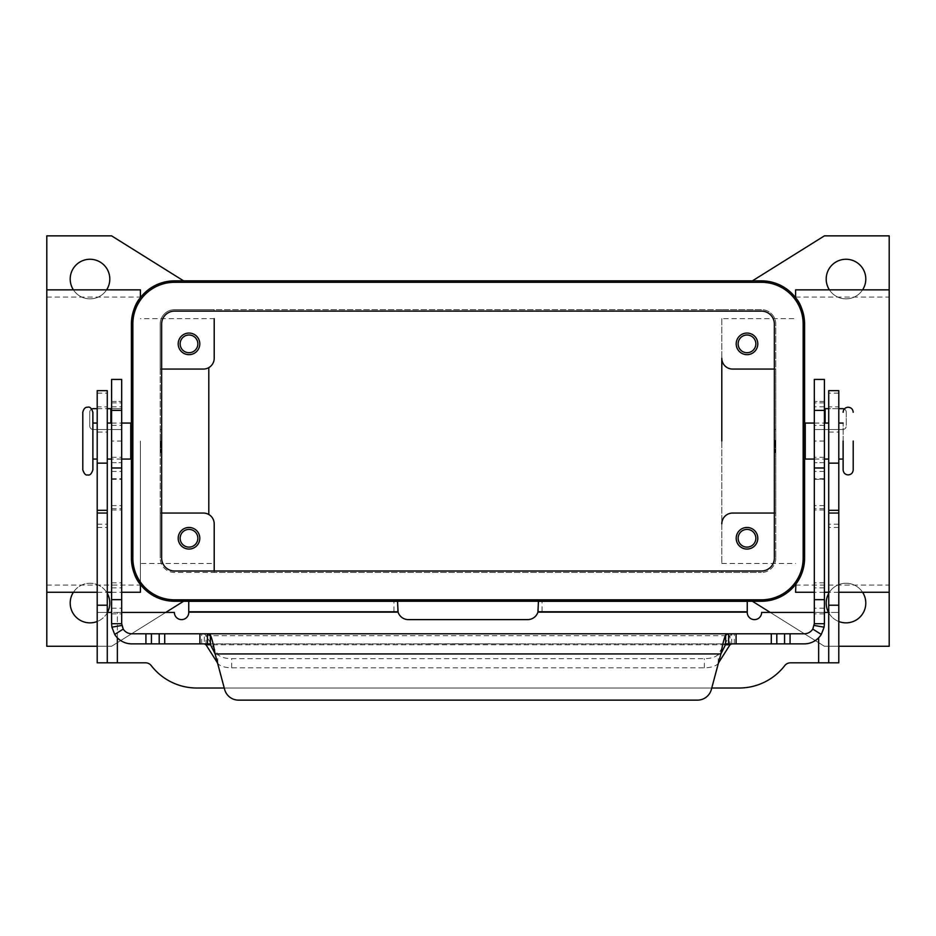 <?xml version="1.0" encoding="UTF-8"?>
<svg xmlns="http://www.w3.org/2000/svg" width="936" height="936" viewBox="0 0 936 936"><rect width="100%" height="100%" fill="white"/><g stroke="black" fill="none" stroke-linecap="round" stroke-linejoin="round"><path stroke-width="0.7" stroke-dasharray="4.68 3.51" d="M843.125 459.061L843.125 423.06L843.125 459.061M82.801 469.86L82.801 412.261M97.204 432.058L97.204 406.856L107.277 406.856L107.277 432.058L97.204 432.058L97.204 406.856M838.796 406.856L838.796 432.058L838.796 406.856L828.723 406.856L828.723 432.058L828.723 406.856M828.723 432.058L838.796 432.058M70.2 279.057A19.796 19.796 0 0 0 89.996 298.865A19.796 19.796 0 0 0 109.804 279.057A19.796 19.796 0 0 0 89.996 259.26A19.796 19.796 0 0 0 70.2 279.057M106.599 289.856A19.796 19.796 0 0 1 73.406 289.856M70.2 603.065A19.796 19.796 0 0 0 89.996 622.861A19.796 19.796 0 0 0 109.804 603.065A19.796 19.796 0 0 0 89.996 583.257A19.796 19.796 0 0 0 70.2 603.065M107.453 612.425A19.796 19.796 0 0 1 97.204 621.504M826.195 603.065A19.796 19.796 0 0 0 846.004 622.861A19.796 19.796 0 0 0 865.8 603.065A19.796 19.796 0 0 0 846.004 583.257A19.796 19.796 0 0 0 826.195 603.065M838.796 621.504A19.796 19.796 0 0 1 828.547 612.425M826.195 279.057A19.796 19.796 0 0 0 846.004 298.865A19.796 19.796 0 0 0 865.8 279.057A19.796 19.796 0 0 0 846.004 259.26A19.796 19.796 0 0 0 826.195 279.057M862.594 289.856A19.796 19.796 0 0 1 829.401 289.856M775.008 441.055L775.008 452.579L775.008 441.055M775.008 440.341L775.733 441.055L775.733 452.579L775.733 441.055L775.008 441.78M805.252 459.061L805.252 423.06M828.723 441.055L828.723 459.061L828.723 441.055M838.796 441.055L838.796 459.061L838.796 441.055M775.804 441.055L775.804 451.866L775.804 441.055M804.597 441.055L804.597 451.866L804.597 441.055M92.875 469.86L92.875 412.261M160.992 441.055L160.992 452.579L160.992 441.055M160.992 441.78L160.267 441.055L160.267 452.579L160.267 429.542L160.267 441.055L160.992 440.341M130.748 459.061L130.748 423.06M107.277 441.055L107.277 459.061L107.277 441.055M97.204 441.055L97.204 459.061L97.204 441.055M160.196 441.055L160.196 451.866L160.196 441.055M131.403 441.055L131.403 451.866L131.403 441.055M755.855 343.863A8.857 8.857 0 0 1 746.998 352.72A8.857 8.857 0 0 1 738.141 343.863A8.857 8.857 0 0 1 746.998 335.006A8.857 8.857 0 0 1 755.855 343.863M736.199 343.863A10.799 10.799 0 0 0 746.998 354.662A10.799 10.799 0 0 0 757.797 343.863A10.799 10.799 0 0 0 746.998 333.064A10.799 10.799 0 0 0 736.199 343.863M197.859 538.259A8.857 8.857 0 0 1 189.002 547.115A8.857 8.857 0 0 1 180.145 538.259A8.857 8.857 0 0 1 189.002 529.402A8.857 8.857 0 0 1 197.859 538.259M178.203 538.259A10.799 10.799 0 0 0 189.002 549.058A10.799 10.799 0 0 0 199.801 538.259A10.799 10.799 0 0 0 189.002 527.459A10.799 10.799 0 0 0 178.203 538.259M197.859 343.863A8.857 8.857 0 0 1 189.002 352.72A8.857 8.857 0 0 1 180.145 343.863A8.857 8.857 0 0 1 189.002 335.006A8.857 8.857 0 0 1 197.859 343.863M178.203 343.863A10.799 10.799 0 0 0 189.002 354.662A10.799 10.799 0 0 0 199.801 343.863A10.799 10.799 0 0 0 189.002 333.064A10.799 10.799 0 0 0 178.203 343.863M755.855 538.259A8.857 8.857 0 0 1 746.998 547.115A8.857 8.857 0 0 1 738.141 538.259A8.857 8.857 0 0 1 746.998 529.402A8.857 8.857 0 0 1 755.855 538.259M736.199 538.259A10.799 10.799 0 0 0 746.998 549.058A10.799 10.799 0 0 0 757.797 538.259A10.799 10.799 0 0 0 746.998 527.459A10.799 10.799 0 0 0 736.199 538.259M838.796 592.266L828.723 592.266M824.405 592.266L814.32 592.266M795.6 289.856L795.6 297.671C800.853 303.662 803.848 312.46 804.597 324.055L804.597 558.055C803.848 569.661 800.853 578.46 795.6 584.45C800.853 578.46 803.848 569.661 804.597 558.055A43.196 43.196 0 0 1 761.401 601.263L174.599 601.263A43.196 43.196 0 0 1 131.403 558.055L131.403 324.055C132.151 312.402 135.158 303.603 140.4 297.671L140.4 289.856M97.204 592.266L107.277 592.266M111.595 592.266L121.68 592.266M46.8 289.856L46.8 592.266L46.8 289.856M140.4 592.266L140.4 584.45C135.158 578.518 132.151 569.72 131.403 558.055L131.403 324.055L131.403 558.055M795.6 584.45L795.6 592.266M889.2 441.055L889.2 585.058L889.2 441.055M721.796 318.661L721.796 563.46L721.796 318.661L795.6 318.661M140.4 441.055L140.4 584.45L140.4 441.055M208.798 367.614L208.798 514.507A10.799 10.799 0 0 0 203.404 513.057L160.196 513.057L160.196 369.065L203.404 369.065A10.799 10.799 0 0 0 214.204 358.266C214.274 361.975 212.472 365.087 208.798 367.614L208.798 514.507C212.472 517.035 214.274 520.147 214.204 523.856C214.274 520.147 212.472 517.035 208.798 514.507L208.798 367.614C212.472 365.087 214.274 361.975 214.204 358.266L214.204 318.661L140.4 318.661M214.204 563.46L214.204 523.856L214.204 563.46L140.4 563.46M46.8 441.055L46.8 585.058L46.8 441.055M140.4 584.45L140.4 585.058L140.4 584.45M140.4 297.671L140.4 297.063L140.4 297.671M161.636 369.065L160.196 369.065L160.196 324.055A14.403 14.403 0 0 1 174.599 309.664L214.204 309.664L214.204 311.103L214.204 309.664L721.796 309.664L721.796 311.103L721.796 309.664L761.401 309.664A14.403 14.403 0 0 1 775.804 324.055L775.804 369.065L732.595 369.065A10.799 10.799 0 0 1 721.796 358.266L721.796 441.055M208.798 514.507A10.799 10.799 0 0 1 214.204 523.856M889.2 289.856L889.2 592.266L889.2 289.856M774.365 369.065L775.804 369.065L775.804 513.057L732.595 513.057A10.799 10.799 0 0 0 721.796 523.856M774.365 513.057L775.804 513.057L775.804 558.055L775.804 324.055A14.403 14.403 0 0 0 761.401 309.664L174.599 309.664A14.403 14.403 0 0 0 160.196 324.055L160.196 558.055L160.196 513.057L161.636 513.057M214.204 571.019L214.204 572.458L174.599 572.458A14.403 14.403 0 0 1 160.196 558.055A14.403 14.403 0 0 0 174.599 572.458L761.401 572.458L721.796 572.458L721.796 571.019L721.796 572.458L214.204 572.458L214.204 571.019M775.804 558.055A14.403 14.403 0 0 1 761.401 572.458A14.403 14.403 0 0 0 775.804 558.055M761.401 282.298A41.757 41.757 0 0 1 803.158 324.055L803.158 558.055A41.757 41.757 0 0 1 761.401 599.824L174.599 599.824A41.757 41.757 0 0 1 132.842 558.055L132.842 324.055A41.757 41.757 0 0 1 174.599 282.298L761.401 282.298M161.636 324.055L161.636 558.055A12.964 12.964 0 0 0 174.599 571.019L761.401 571.019A12.964 12.964 0 0 0 774.365 558.055L774.365 324.055A12.964 12.964 0 0 0 761.401 311.103L174.599 311.103A12.964 12.964 0 0 0 161.636 324.055M131.403 324.055A43.196 43.196 0 0 1 174.599 280.858L761.401 280.858A43.196 43.196 0 0 1 804.597 324.055M165.742 612.425L111.595 646.261L97.204 646.261M73.406 592.266A19.796 19.796 0 0 1 107.277 593.389M838.796 646.261L824.405 646.261L770.258 612.425M828.723 593.389A19.796 19.796 0 0 1 862.594 592.266M183.596 601.263L111.595 646.261L46.8 646.261L46.8 235.86L111.595 235.86L183.596 280.858M752.404 280.858L824.405 235.86L889.2 235.86L889.2 646.261L824.405 646.261L752.404 601.263M97.204 393.132L107.277 393.132L107.277 390.663L97.204 390.663L97.204 612.425L174.365 612.425A7.196 7.196 0 0 0 181.561 619.62A7.196 7.196 0 0 0 188.756 612.425L188.756 601.345L397.554 601.345L397.554 611.711L397.554 605.65L397.554 611.43L188.756 611.43L397.554 611.43L398.081 612.144A10.799 10.799 0 0 0 408.365 619.62L527.635 619.62A10.799 10.799 0 0 0 537.919 612.144L538.446 601.345L747.244 601.345L747.244 612.425A7.196 7.196 0 0 0 754.439 619.62A7.196 7.196 0 0 0 761.635 612.425L838.796 612.425L828.723 612.425L828.723 662.817M542.038 611.43L747.244 611.43L538.446 611.43L542.038 611.43L542.038 601.345M538.446 611.711L538.446 605.65L538.446 611.711M838.796 393.132L828.723 393.132L828.723 390.663L838.796 390.663L838.796 662.817L790.44 662.817A7.196 7.196 0 0 0 784.742 665.625A57.599 57.599 0 0 1 739.147 688.018L196.852 688.018A57.599 57.599 0 0 1 151.258 665.625A7.196 7.196 0 0 0 145.56 662.817L107.277 662.817L107.277 393.132M824.405 612.425L814.32 612.425M828.723 393.132L828.723 612.425M711.746 688.018L224.254 688.018M117.363 662.817L117.363 612.425L121.68 612.425M107.277 612.425L97.204 612.425L97.204 662.817M117.363 637.814L117.363 612.425L111.595 612.425M107.277 432.058L107.277 406.856M121.68 379.431L121.68 479.349L121.68 401.462L121.68 408.658L93.331 408.658A3.604 3.604 0 0 0 89.727 412.261L89.727 425.938A3.604 3.604 0 0 0 93.331 429.542L121.68 429.542L121.68 408.658L111.595 408.658L111.595 441.055L121.68 441.055L121.68 623.704A10.085 10.085 0 0 0 131.765 633.777L204.305 633.777L204.305 643.863L131.765 643.863A20.159 20.159 0 0 1 111.595 623.704L111.595 441.055M111.595 408.658L111.595 379.431M489.598 643.746L480.601 643.863L489.598 643.746M444.237 643.863L447.841 643.746L444.237 643.863M424.804 643.863L514.8 643.863L424.804 643.746M421.2 643.863L468 643.863L421.2 643.746M467.099 643.746L451.445 643.746L467.099 643.863M462.255 643.863L476.997 643.863L462.255 643.746M728.547 643.863L207.453 643.863M728.606 643.863L804.235 643.863A20.159 20.159 0 0 0 824.405 623.704L824.405 379.431M204.305 643.863L207.394 643.863M210.354 643.863L725.646 643.863M206.014 644.799L206.014 635.673L204.305 633.777L207.453 633.777M121.68 441.055L121.68 429.542L93.331 429.542A3.604 3.604 0 0 1 89.727 425.938L89.727 412.261A3.604 3.604 0 0 1 91.716 409.044M111.595 462.665L121.68 462.665L111.595 462.665M111.595 401.462L121.68 401.462L111.595 401.462M711.36 689.469L720.884 653.936L215.116 653.936L224.64 689.469A14.403 14.403 0 0 0 238.551 700.14L697.449 700.14M97.204 408.658L107.277 408.658M731.695 643.863L731.695 633.777L729.986 635.673L206.014 635.673L217.737 654.159A14.403 6.084 180 0 0 231.648 658.675L704.352 658.675A14.403 6.084 -0 0 0 718.263 654.159L729.986 635.673L729.986 644.799M718.45 663.004L718.263 663.296A14.403 6.084 180 0 1 704.352 667.813L231.648 667.813A14.403 6.084 0 0 1 217.737 663.296L217.55 663.004M814.32 379.431L814.32 479.349L814.32 401.462L814.32 429.542L825.119 429.542L814.32 429.542L814.32 623.704A10.085 10.085 0 0 1 804.235 633.777L728.547 633.777M824.405 408.658L842.669 408.658M824.405 462.665L814.32 462.665L824.405 462.665M824.405 401.462L814.32 401.462L824.405 401.462M838.796 408.658L828.723 408.658M846.273 412.261A3.604 3.604 0 0 0 844.284 409.044A3.604 3.604 0 0 1 846.273 412.261L846.273 425.938L846.273 412.261M842.669 429.542A3.604 3.604 0 0 0 846.273 425.938A3.604 3.604 0 0 1 842.669 429.542L825.119 429.542L842.669 429.542M537.919 612.144L747.244 612.144M818.637 637.814L818.637 662.817M838.796 524.218L828.723 524.218M838.796 527.459L828.723 527.459M838.796 605.218L828.723 605.218M188.756 612.144L398.081 612.144M393.962 611.43L393.962 601.345M97.204 524.218L107.277 524.218M97.204 527.459L107.277 527.459M97.204 605.218L107.277 605.218M111.595 425.377L121.68 425.377M110.881 408.658L110.881 423.06M201.661 643.863L201.661 633.777M199.918 643.863L199.918 633.777M111.595 613.864L121.68 613.864M111.595 471.451L121.68 471.451M111.595 479.127L121.68 479.127M111.595 478.705L121.68 478.705M111.595 457.318L121.68 457.318M111.595 406.797L121.68 406.797M111.595 402.901L121.68 402.901M111.595 505.615L121.68 505.615M111.595 508.657L121.68 508.657M111.595 510.003L121.68 510.003M111.595 582.824L121.68 582.824M111.595 587.878L121.68 587.878M111.595 608.213L121.68 608.213M231.648 667.813L231.648 658.675M217.737 663.296L217.737 654.159M725.295 644.799L210.705 644.799M734.339 643.863L734.339 633.777M825.119 423.06L825.119 408.658M824.405 425.377L814.32 425.377M824.405 471.451L814.32 471.451M824.405 479.127L814.32 479.127M824.405 478.705L814.32 478.705M824.405 457.318L814.32 457.318M824.405 406.797L814.32 406.797M824.405 402.901L814.32 402.901M824.405 441.055L814.32 441.055M824.405 505.615L814.32 505.615M824.405 508.657L814.32 508.657M824.405 510.003L814.32 510.003M824.405 582.824L814.32 582.824M824.405 587.878L814.32 587.878M824.405 608.213L814.32 608.213M824.405 613.864L814.32 613.864M736.082 643.863L736.082 633.777M718.263 663.296L718.263 654.159M704.352 667.813L704.352 658.675M775.008 429.542L775.733 429.542M814.32 423.06L824.405 423.06M160.992 452.579L160.267 452.579M121.68 459.061L111.595 459.061M795.6 585.058L889.2 585.058M721.796 563.46L795.6 563.46M46.8 585.058L140.4 585.058M46.8 297.063L140.4 297.063M795.6 297.063L889.2 297.063M111.595 423.06L121.68 423.06M160.267 429.542L160.992 429.542M814.32 459.061L824.405 459.061M775.008 452.579L775.733 452.579M111.595 479.349L121.68 479.349M814.32 479.349L824.405 479.349"/><path stroke-width="1.4" d="M843.125 441.055L843.125 469.86L843.125 441.055M82.801 412.261L82.801 469.86C84.181 473.92 85.855 475.605 87.844 474.903C89.821 475.605 91.506 473.92 92.875 469.86L92.875 412.261C91.506 408.201 89.821 406.516 87.844 407.219C85.387 406.961 83.702 408.634 82.801 412.261M73.406 289.856A19.796 19.796 0 0 1 89.996 259.26A19.796 19.796 0 0 1 106.599 289.856M107.277 593.389A19.796 19.796 0 0 1 107.453 612.425M97.204 621.504A19.796 19.796 0 0 1 73.406 592.266M862.594 592.266A19.796 19.796 0 0 1 838.796 621.504M828.547 612.425A19.796 19.796 0 0 1 828.723 593.389M829.401 289.856A19.796 19.796 0 0 1 846.004 259.26A19.796 19.796 0 0 1 862.594 289.856M853.199 441.055L853.199 469.86L853.199 441.055M814.32 423.06L805.252 423.06L805.252 459.061L814.32 459.061M121.68 423.06L130.748 423.06L130.748 459.061L121.68 459.061M738.141 343.863A8.857 8.857 0 0 0 746.998 352.72A8.857 8.857 0 0 0 755.855 343.863A8.857 8.857 0 0 0 746.998 335.006A8.857 8.857 0 0 0 738.141 343.863M757.797 343.863A10.799 10.799 0 0 1 746.998 354.662A10.799 10.799 0 0 1 736.199 343.863A10.799 10.799 0 0 1 746.998 333.064A10.799 10.799 0 0 1 757.797 343.863M180.145 538.259A8.857 8.857 0 0 0 189.002 547.115A8.857 8.857 0 0 0 197.859 538.259A8.857 8.857 0 0 0 189.002 529.402A8.857 8.857 0 0 0 180.145 538.259M199.801 538.259A10.799 10.799 0 0 1 189.002 549.058A10.799 10.799 0 0 1 178.203 538.259A10.799 10.799 0 0 1 189.002 527.459A10.799 10.799 0 0 1 199.801 538.259M180.145 343.863A8.857 8.857 0 0 0 189.002 352.72A8.857 8.857 0 0 0 197.859 343.863A8.857 8.857 0 0 0 189.002 335.006A8.857 8.857 0 0 0 180.145 343.863M199.801 343.863A10.799 10.799 0 0 1 189.002 354.662A10.799 10.799 0 0 1 178.203 343.863A10.799 10.799 0 0 1 189.002 333.064A10.799 10.799 0 0 1 199.801 343.863M738.141 538.259A8.857 8.857 0 0 0 746.998 547.115A8.857 8.857 0 0 0 755.855 538.259A8.857 8.857 0 0 0 746.998 529.402A8.857 8.857 0 0 0 738.141 538.259M757.797 538.259A10.799 10.799 0 0 1 746.998 549.058A10.799 10.799 0 0 1 736.199 538.259A10.799 10.799 0 0 1 746.998 527.459A10.799 10.799 0 0 1 757.797 538.259M97.204 646.261L46.8 646.261L46.8 289.856L140.4 289.856L140.4 297.671C135.158 303.603 132.151 312.402 131.403 324.055A43.196 43.196 0 0 1 174.599 280.858L761.401 280.858A43.196 43.196 0 0 1 804.597 324.055C803.848 312.46 800.853 303.662 795.6 297.671L795.6 289.856L889.2 289.856L889.2 592.266L838.796 592.266M828.723 592.266L824.405 592.266M814.32 592.266L795.6 592.266L795.881 584.087M46.8 592.266L97.204 592.266M107.277 592.266L111.595 592.266M121.68 592.266L140.4 592.266L140.4 584.45C135.158 578.518 132.151 569.72 131.403 558.055L131.403 324.055M721.796 441.055L721.796 358.266A10.799 10.799 0 0 0 732.595 369.065L774.365 369.065M214.204 523.856L214.204 571.019L214.204 523.856A10.799 10.799 0 0 0 203.404 513.057L161.636 513.057M214.204 318.661L214.204 358.266A10.799 10.799 0 0 1 203.404 369.065L161.636 369.065M208.798 367.614L208.798 514.507M804.597 324.055L804.597 558.055A43.196 43.196 0 0 1 761.401 601.263L174.599 601.263A43.196 43.196 0 0 1 131.403 558.055M774.365 513.057L732.595 513.057A10.799 10.799 0 0 0 721.796 523.856M803.158 324.055A41.757 41.757 0 0 0 761.401 282.298L174.599 282.298A41.757 41.757 0 0 0 132.842 324.055L132.842 558.055A41.757 41.757 0 0 0 174.599 599.824L761.401 599.824A41.757 41.757 0 0 0 803.158 558.055L803.158 324.055M161.636 558.055L161.636 324.055A12.964 12.964 0 0 1 174.599 311.103L761.401 311.103A12.964 12.964 0 0 1 774.365 324.055L774.365 558.055A12.964 12.964 0 0 1 761.401 571.019L174.599 571.019A12.964 12.964 0 0 1 161.636 558.055M46.8 289.856L46.8 235.86L111.595 235.86L183.596 280.858M183.596 601.263L165.742 612.425M770.258 612.425L752.404 601.263M889.2 592.266L889.2 646.261L838.796 646.261M752.404 280.858L824.405 235.86L889.2 235.86L889.2 289.856M814.32 612.425L761.635 612.425A7.196 7.196 0 0 1 754.439 619.62A7.196 7.196 0 0 1 747.244 612.425L747.244 601.345L538.446 601.345L537.919 612.144A10.799 10.799 0 0 1 527.635 619.62L408.365 619.62A10.799 10.799 0 0 1 398.081 612.144L397.554 601.345L188.756 601.345L188.756 612.425A7.196 7.196 0 0 1 181.561 619.62A7.196 7.196 0 0 1 174.365 612.425L121.68 612.425M828.723 612.425L824.405 612.425M711.746 688.018L739.147 688.018A57.599 57.599 0 0 0 784.742 665.625A7.196 7.196 0 0 1 790.44 662.817L828.723 662.817L828.723 390.663L838.796 390.663L838.796 463.144L828.723 463.144M828.723 662.817L838.796 662.817L838.796 463.144M224.254 688.018L196.852 688.018A57.599 57.599 0 0 1 151.258 665.625A7.196 7.196 0 0 0 145.56 662.817L97.204 662.817L97.204 390.663L107.277 390.663L107.277 662.817L97.204 662.817M111.595 612.425L107.277 612.425M725.646 643.863L728.606 643.863L725.646 644.448L720.884 653.936C722.463 644.822 724.054 638.504 725.646 634.971L728.606 633.777L804.235 633.777A10.085 10.085 0 0 0 812.764 629.074L814.32 623.704L814.32 379.431L824.405 379.431L824.405 623.704L824.101 627.178L821.293 634.444A20.159 20.159 0 0 1 804.235 643.863L728.547 643.863M121.68 395.401L121.68 379.431L111.595 379.431L111.595 623.704L121.68 623.704L121.68 395.401M121.68 623.704L123.236 629.074L114.707 634.444A20.159 20.159 0 0 0 131.765 643.863L210.354 643.863M207.453 643.863L207.394 633.777L210.354 634.971C211.934 638.481 213.525 644.799 215.116 653.936L210.354 644.448L207.394 643.863M204.305 643.863L206.014 644.799L217.55 663.004M111.595 408.658L107.277 408.658M728.606 643.863L728.606 633.777L131.765 633.777A10.085 10.085 0 0 1 123.236 629.074M114.707 634.444L111.899 627.178L111.595 623.704M238.551 700.14A14.403 14.403 0 0 1 224.64 689.469L215.116 653.936L720.884 653.936L711.36 689.469A14.403 14.403 0 0 1 697.449 700.14L238.551 700.14M91.716 409.044A3.604 3.604 0 0 1 93.331 408.658L97.204 408.658M718.45 663.004L729.986 644.799L731.695 643.863M207.453 633.777L728.547 633.777M697.449 700.14A14.403 14.403 0 0 0 711.36 689.469M814.32 623.704L824.405 623.704M828.723 408.658L824.405 408.658M842.669 408.658A3.604 3.604 0 0 1 844.284 409.044A3.604 3.604 0 0 0 842.669 408.658L838.796 408.658M747.244 612.144L537.919 612.144M818.637 662.817L818.637 637.814M838.796 605.218L828.723 605.218M838.796 513.057L828.723 513.057M838.796 510.307L828.723 510.307M398.081 612.144L188.756 612.144M117.363 637.814L117.363 662.817M97.204 605.218L107.277 605.218M97.204 513.057L107.277 513.057M97.204 510.307L107.277 510.307M97.204 463.144L107.277 463.144M824.405 410.389L814.32 410.389M110.881 423.06L110.881 408.658M210.354 644.448L210.354 634.971M199.918 643.863L199.918 633.777M121.832 625.435L111.899 627.178M145.922 643.863L145.922 633.777M151.433 643.863L151.433 633.777M159.202 643.863L159.202 633.777M164.713 643.863L164.713 633.777M111.595 410.389L121.68 410.389M111.595 599.648L121.68 599.648M111.595 467.988L121.68 467.988M729.986 644.799L725.295 644.799M210.705 644.799L206.014 644.799M725.646 644.448L725.646 634.971M814.168 625.435L824.101 627.178M812.764 629.074L821.293 634.444M824.405 599.648L814.32 599.648M825.119 408.658L825.119 423.06M824.405 467.988L814.32 467.988M790.078 643.863L790.078 633.777M784.567 643.863L784.567 633.777M776.798 643.863L776.798 633.777M771.287 643.863L771.287 633.777M736.082 643.863L736.082 633.777M853.199 469.86C852.907 472.926 851.222 474.599 848.156 474.903C845.103 474.599 843.418 472.926 843.125 469.86M853.199 412.261C852.907 409.196 851.222 407.523 848.156 407.219C845.103 407.523 843.418 409.196 843.125 412.261M824.405 423.06L828.723 423.06M838.796 423.06L843.125 423.06M804.597 430.256L805.252 430.256M111.595 459.061L107.277 459.061M97.204 459.061L92.875 459.061M131.403 451.866L130.748 451.866M130.748 430.256L131.403 430.256M92.875 423.06L97.204 423.06M107.277 423.06L111.595 423.06M804.597 451.866L805.252 451.866M838.796 459.061L843.125 459.061M824.405 459.061L828.723 459.061"/></g></svg>

